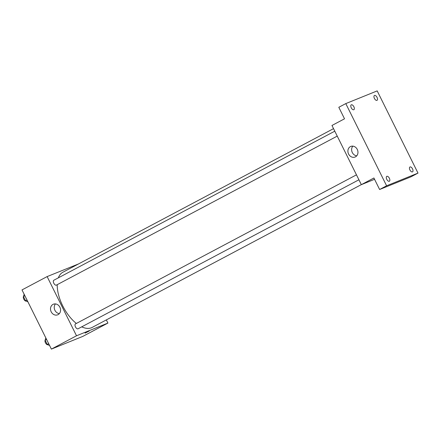 <?xml version="1.0" encoding="UTF-8"?>
<svg xmlns="http://www.w3.org/2000/svg" width="440" height="440" viewBox="0 0 440 440"><rect width="100%" height="100%" fill="white"/><g stroke="black" fill="none" stroke-linecap="round" stroke-linejoin="round"><path stroke-width="0.66" d="M106.337 319.902L107.916 323.076L82.781 336.408L51.381 349.107L22 289.916L47.13 276.584L78.551 263.923M81.719 326.849A31.235 15.934 62.1 0 0 91.399 327.778A31.235 15.934 62.1 0 0 92.163 327.426L361.323 184.624M333.531 128.645L62.882 272.234A31.235 15.934 62.1 0 0 58.361 277.832M57.217 284.675A31.235 15.934 62.1 0 0 76.357 323.45M107.916 323.076L76.516 335.775L47.13 276.584M334.785 131.17L53.807 280.247A2.756 1.408 62.1 0 0 53.823 283.272A2.756 1.408 62.1 0 0 56.326 285.148A2.756 1.408 62.1 0 0 56.392 285.115L337.238 136.114M358.919 179.779L78.073 328.784A2.756 1.408 -117.9 0 1 75.537 327.008A2.756 1.408 -117.9 0 1 75.488 323.911A2.756 1.408 -117.9 0 1 75.554 323.884M76.516 335.775L51.381 349.107M58.08 314.633A5.72 4.917 68 0 1 57.684 314.815A5.72 4.917 68 0 1 50.985 311.355A5.72 4.917 68 0 1 53.394 304.211A5.72 4.917 68 0 1 59.994 307.434A5.72 4.917 68 0 1 58.08 314.633M89.249 331.001L85.063 333.141L89.249 331.001M59.362 313.599A5.72 4.917 68 0 1 54.709 309.848A5.72 4.917 68 0 1 55.446 303.919M374.561 179.311L361.339 184.657L331.958 125.472L344.52 118.806L338.811 107.294L345.791 103.593L377.19 90.893L418 173.102L411.021 176.803L379.616 189.503L373.907 177.991L361.339 184.657M418 173.102L386.601 185.796L379.616 189.503M386.601 185.796L345.791 103.593M355.471 156.849A5.72 4.917 68 0 1 355.075 157.036A5.72 4.917 68 0 1 348.375 153.571A5.72 4.917 68 0 1 350.784 146.427A5.72 4.917 68 0 1 357.385 149.655A5.72 4.917 68 0 1 355.471 156.849M356.752 155.821A5.72 4.917 68 0 1 352.099 152.07A5.72 4.917 68 0 1 352.836 146.141M353.87 106.739A2.756 1.408 -117.9 0 1 353.854 109.703A2.756 1.408 -117.9 0 1 351.252 107.8A2.756 1.408 -117.9 0 1 351.269 104.836A2.756 1.408 -117.9 0 1 353.87 106.739M389.373 178.261A2.756 1.408 -117.9 0 1 389.356 181.225A2.756 1.408 -117.9 0 1 386.755 179.316A2.756 1.408 -117.9 0 1 386.771 176.358A2.756 1.408 -117.9 0 1 389.373 178.261M412.539 168.894A2.756 1.408 -117.9 0 1 412.522 171.859A2.756 1.408 -117.9 0 1 409.921 169.95A2.756 1.408 -117.9 0 1 409.937 166.986A2.756 1.408 -117.9 0 1 412.539 168.894M377.036 97.372A2.756 1.408 -117.9 0 1 377.02 100.337A2.756 1.408 -117.9 0 1 374.418 98.428A2.756 1.408 -117.9 0 1 374.435 95.469A2.756 1.408 -117.9 0 1 377.036 97.372M49.594 345.499L47.256 344.465L45.133 340.192L45.832 337.925M48.697 343.695L47.256 344.465M46.574 339.427L45.133 340.192M45.133 340.186A2.756 1.408 62.1 0 0 45.678 343.211A2.756 1.408 62.1 0 0 47.927 344.762M27.913 301.834L25.575 300.795L23.457 296.522L24.156 294.256M27.022 300.031L25.575 300.795M24.899 295.757L23.457 296.522M23.457 296.516A2.756 1.408 62.1 0 0 24.002 299.541A2.756 1.408 62.1 0 0 26.246 301.092M75.488 323.911L356.466 174.84"/></g></svg>
